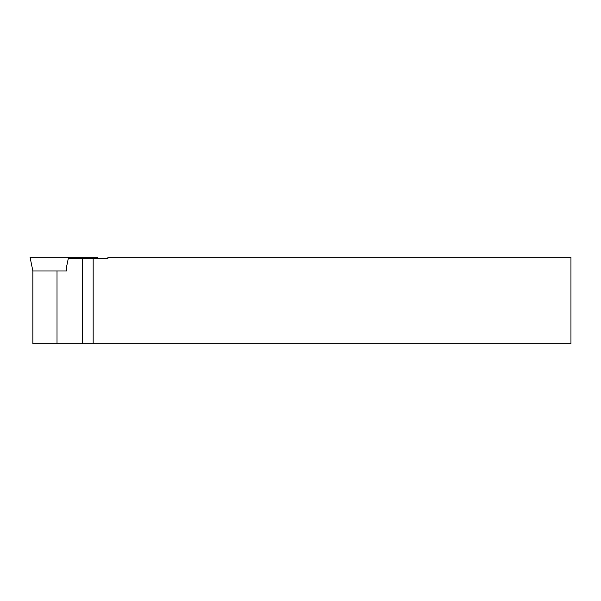 <?xml version="1.0" encoding="UTF-8"?>
<svg xmlns="http://www.w3.org/2000/svg" width="601" height="601" viewBox="0 0 601 601"><rect width="100%" height="100%" fill="white"/><g stroke="black" fill="none" stroke-linecap="round" stroke-linejoin="round"><path stroke-width="0.9" d="M93.163 258.528L68.296 258.528L66.666 266.311L66.666 270.991L32.875 270.991L32.882 343.772L93.163 343.772L93.163 258.528L107.94 258.528L107.94 257.228L570.95 257.228L570.95 343.772L93.163 343.772M68.476 258.528L68.559 257.228L97.933 257.228L97.662 258.528M97.324 258.528L97.565 257.228M32.875 270.991L30.05 257.228L68.559 257.228M82.555 258.528L82.555 343.772M57.02 270.991L57.02 343.772"/></g></svg>
